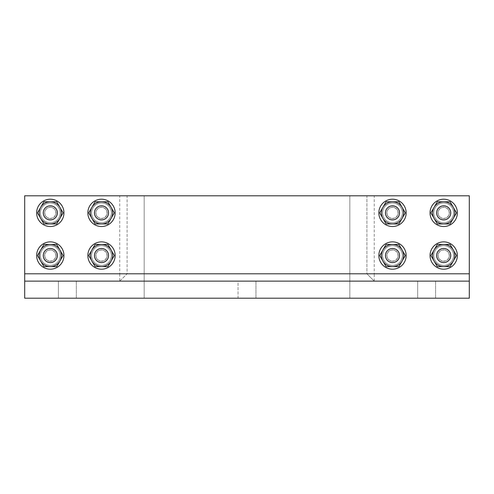 <?xml version="1.0" encoding="UTF-8"?>
<svg xmlns="http://www.w3.org/2000/svg" width="494" height="494" viewBox="0 0 494 494"><rect width="100%" height="100%" fill="white"/><g stroke="black" fill="none" stroke-linecap="round" stroke-linejoin="round"><path stroke-width="0.37" stroke-dasharray="2.47 1.85" d="M374.236 281.135L119.764 281.135L127.1 273.793L119.764 273.793L119.764 281.135L24.7 281.135L24.7 273.793L119.764 273.793L119.764 195.797L127.1 195.797L127.1 273.793L366.9 273.793L374.236 281.135L374.236 273.793L366.9 273.793L366.9 195.797L374.236 195.797L374.236 273.793L469.3 273.793L469.3 281.135L374.236 281.135L366.9 273.793L366.9 195.797L349.832 195.797L469.3 195.797L374.236 195.797M119.764 281.135L127.1 273.793L127.1 195.797L144.168 195.797L144.168 298.203L144.168 195.797L349.832 195.797L24.7 195.797L144.168 195.797L144.168 298.203L24.7 298.203L24.7 281.135L469.3 281.135L24.7 281.135M24.7 273.793L24.7 195.797L24.7 298.203L24.7 195.797L24.7 298.203L469.3 298.203L469.3 281.135M119.764 195.797L24.7 195.797L144.168 195.797L144.168 298.203L24.7 298.203L469.3 298.203L24.7 298.203L24.7 195.797L469.3 195.797L469.3 298.203L469.3 195.797L349.832 195.797L349.832 298.203L349.832 195.797L469.3 195.797L469.3 273.793M57.557 212.865A7.256 7.256 0 0 0 46.677 206.585A7.256 7.256 0 0 0 46.677 219.145A7.256 7.256 0 0 0 57.557 212.865A7.256 7.256 0 0 1 46.677 219.145A7.256 7.256 0 0 1 46.677 206.585A7.256 7.256 0 0 1 57.557 212.865A7.256 7.256 0 0 1 46.677 219.145A7.256 7.256 0 0 1 46.677 206.585A7.256 7.256 0 0 1 57.557 212.865A7.256 7.256 0 0 0 46.677 206.585A7.256 7.256 0 0 0 46.677 219.145A7.256 7.256 0 0 0 57.557 212.865M108.754 212.865A7.256 7.256 0 0 0 97.874 206.585A7.256 7.256 0 0 0 97.874 219.145A7.256 7.256 0 0 0 108.754 212.865A7.256 7.256 0 0 1 97.874 219.145A7.256 7.256 0 0 1 97.874 206.585A7.256 7.256 0 0 1 108.754 212.865A7.256 7.256 0 0 1 97.874 219.145A7.256 7.256 0 0 1 97.874 206.585A7.256 7.256 0 0 1 108.754 212.865A7.256 7.256 0 0 0 97.874 206.585A7.256 7.256 0 0 0 97.874 219.145A7.256 7.256 0 0 0 108.754 212.865M108.754 255.534A7.256 7.256 0 0 0 97.874 249.254A7.256 7.256 0 0 0 97.874 261.814A7.256 7.256 0 0 0 108.754 255.534A7.256 7.256 0 0 1 97.874 261.814A7.256 7.256 0 0 1 97.874 249.254A7.256 7.256 0 0 1 108.754 255.534A7.256 7.256 0 0 1 97.874 261.814A7.256 7.256 0 0 1 97.874 249.254A7.256 7.256 0 0 1 108.754 255.534A7.256 7.256 0 0 0 97.874 249.254A7.256 7.256 0 0 0 97.874 261.814A7.256 7.256 0 0 0 108.754 255.534M57.557 255.534A7.256 7.256 0 0 0 46.677 249.254A7.256 7.256 0 0 0 46.677 261.814A7.256 7.256 0 0 0 57.557 255.534A7.256 7.256 0 0 1 46.677 261.814A7.256 7.256 0 0 1 46.677 249.254A7.256 7.256 0 0 1 57.557 255.534A7.256 7.256 0 0 1 46.677 261.814A7.256 7.256 0 0 1 46.677 249.254A7.256 7.256 0 0 1 57.557 255.534A7.256 7.256 0 0 0 46.677 249.254A7.256 7.256 0 0 0 46.677 261.814A7.256 7.256 0 0 0 57.557 255.534M417.671 281.135L435.591 281.135L417.671 281.135L435.591 281.135L417.671 281.135L435.591 281.135L417.671 281.135L435.591 281.135L417.671 281.135L417.671 298.203L435.591 298.203L417.671 298.203L435.591 298.203L417.671 298.203L435.591 298.203L417.671 298.203L417.671 281.135L417.671 298.203L435.591 298.203L417.671 298.203L417.671 281.135M238.04 281.135L255.96 281.135L238.04 281.135L255.96 281.135L238.04 281.135L238.04 298.203L255.96 298.203L238.04 298.203L255.96 298.203L238.04 298.203L238.04 281.135M58.409 281.135L76.329 281.135L58.409 281.135L76.329 281.135L58.409 281.135L76.329 281.135L58.409 281.135L76.329 281.135L58.409 281.135L58.409 298.203L76.329 298.203L58.409 298.203L76.329 298.203L58.409 298.203L76.329 298.203L58.409 298.203L58.409 281.135L58.409 298.203L76.329 298.203L58.409 298.203L58.409 281.135M450.954 212.865A7.256 7.256 0 0 0 440.074 206.585A7.256 7.256 0 0 0 440.074 219.145A7.256 7.256 0 0 0 450.954 212.865A7.256 7.256 0 0 1 440.074 219.145A7.256 7.256 0 0 1 440.074 206.585A7.256 7.256 0 0 1 450.954 212.865A7.256 7.256 0 0 1 440.074 219.145A7.256 7.256 0 0 1 440.074 206.585A7.256 7.256 0 0 1 450.954 212.865A7.256 7.256 0 0 0 440.074 206.585A7.256 7.256 0 0 0 440.074 219.145A7.256 7.256 0 0 0 450.954 212.865M399.751 255.534A7.256 7.256 0 0 0 388.871 249.254A7.256 7.256 0 0 0 388.871 261.814A7.256 7.256 0 0 0 399.751 255.534A7.256 7.256 0 0 1 388.871 261.814A7.256 7.256 0 0 1 388.871 249.254A7.256 7.256 0 0 1 399.751 255.534A7.256 7.256 0 0 1 388.871 261.814A7.256 7.256 0 0 1 388.871 249.254A7.256 7.256 0 0 1 399.751 255.534A7.256 7.256 0 0 0 388.871 249.254A7.256 7.256 0 0 0 388.871 261.814A7.256 7.256 0 0 0 399.751 255.534M450.954 255.534A7.256 7.256 0 0 0 440.074 249.254A7.256 7.256 0 0 0 440.074 261.814A7.256 7.256 0 0 0 450.954 255.534A7.256 7.256 0 0 1 440.074 261.814A7.256 7.256 0 0 1 440.074 249.254A7.256 7.256 0 0 1 450.954 255.534A7.256 7.256 0 0 1 440.074 261.814A7.256 7.256 0 0 1 440.074 249.254A7.256 7.256 0 0 1 450.954 255.534A7.256 7.256 0 0 0 440.074 249.254A7.256 7.256 0 0 0 440.074 261.814A7.256 7.256 0 0 0 450.954 255.534M399.751 212.865A7.256 7.256 0 0 0 388.871 206.585A7.256 7.256 0 0 0 388.871 219.145A7.256 7.256 0 0 0 399.751 212.865A7.256 7.256 0 0 1 388.871 219.145A7.256 7.256 0 0 1 388.871 206.585A7.256 7.256 0 0 1 399.751 212.865A7.256 7.256 0 0 1 388.871 219.145A7.256 7.256 0 0 1 388.871 206.585A7.256 7.256 0 0 1 399.751 212.865A7.256 7.256 0 0 0 388.871 206.585A7.256 7.256 0 0 0 388.871 219.145A7.256 7.256 0 0 0 399.751 212.865M349.832 298.203L349.832 195.797L349.832 298.203L469.3 298.203L349.832 298.203M399.325 212.865A6.83 6.83 0 0 0 389.087 206.955A6.83 6.83 0 0 0 389.087 218.78A6.83 6.83 0 0 0 399.325 212.865A6.83 6.83 0 0 1 389.087 218.78A6.83 6.83 0 0 1 389.087 206.955A6.83 6.83 0 0 1 399.325 212.865A6.83 6.83 0 0 1 392.495 219.694A6.83 6.83 0 0 1 385.672 212.865A6.83 6.83 0 0 1 392.495 206.041A6.83 6.83 0 0 1 399.325 212.865M450.528 255.534A6.83 6.83 0 0 0 440.284 249.624A6.83 6.83 0 0 0 440.284 261.443A6.83 6.83 0 0 0 450.528 255.534A6.83 6.83 0 0 1 440.284 261.443A6.83 6.83 0 0 1 440.284 249.624A6.83 6.83 0 0 1 450.528 255.534A6.83 6.83 0 0 1 443.698 262.363A6.83 6.83 0 0 1 436.875 255.534A6.83 6.83 0 0 1 443.698 248.704A6.83 6.83 0 0 1 450.528 255.534M399.325 255.534A6.83 6.83 0 0 0 389.087 249.624A6.83 6.83 0 0 0 389.087 261.443A6.83 6.83 0 0 0 399.325 255.534A6.83 6.83 0 0 1 389.087 261.443A6.83 6.83 0 0 1 389.087 249.624A6.83 6.83 0 0 1 399.325 255.534A6.83 6.83 0 0 1 392.495 262.363A6.83 6.83 0 0 1 385.672 255.534A6.83 6.83 0 0 1 392.495 248.704A6.83 6.83 0 0 1 399.325 255.534M450.528 212.865A6.83 6.83 0 0 0 440.284 206.955A6.83 6.83 0 0 0 440.284 218.78A6.83 6.83 0 0 0 450.528 212.865A6.83 6.83 0 0 1 440.284 218.78A6.83 6.83 0 0 1 440.284 206.955A6.83 6.83 0 0 1 450.528 212.865A6.83 6.83 0 0 1 443.698 219.694A6.83 6.83 0 0 1 436.875 212.865A6.83 6.83 0 0 1 443.698 206.041A6.83 6.83 0 0 1 450.528 212.865M449.219 255.534A5.52 5.52 0 0 0 440.938 250.754A5.52 5.52 0 0 0 440.938 260.313A5.52 5.52 0 0 0 449.219 255.534M436.875 255.534A6.83 6.83 0 0 1 447.113 249.624A6.83 6.83 0 0 1 447.113 261.443A6.83 6.83 0 0 1 436.875 255.534M437.295 244.437L450.102 244.437L456.512 255.534L450.102 266.63L437.295 266.63L430.892 255.534L437.295 244.437L450.102 244.437L456.512 255.534L450.102 266.63L437.295 266.63L430.892 255.534L437.295 244.437L430.892 255.534L437.295 266.63L450.102 266.63L456.512 255.534L450.102 244.437L437.295 244.437M433.775 255.534A9.923 9.923 0 0 1 448.663 246.938A9.923 9.923 0 0 1 448.663 264.129A9.923 9.923 0 0 1 433.775 255.534A9.923 9.923 0 0 1 448.663 246.938A9.923 9.923 0 0 1 448.663 264.129A9.923 9.923 0 0 1 433.775 255.534M450.868 255.534A7.169 7.169 0 0 0 440.117 249.328A7.169 7.169 0 0 0 440.117 261.74A7.169 7.169 0 0 0 450.868 255.534A7.169 7.169 0 0 1 440.117 261.74A7.169 7.169 0 0 1 440.117 249.328A7.169 7.169 0 0 1 450.868 255.534A7.169 7.169 0 0 0 440.117 249.328A7.169 7.169 0 0 0 440.117 261.74A7.169 7.169 0 0 0 450.868 255.534A7.169 7.169 0 0 1 440.117 261.74A7.169 7.169 0 0 1 440.117 249.328A7.169 7.169 0 0 1 450.868 255.534M457.351 255.534A13.653 13.653 0 0 0 436.875 243.709A13.653 13.653 0 0 0 436.875 267.359A13.653 13.653 0 0 0 457.351 255.534A13.653 13.653 0 0 0 436.875 243.709A13.653 13.653 0 0 0 436.875 267.359A13.653 13.653 0 0 0 457.351 255.534A13.653 13.653 0 0 0 436.875 243.709A13.653 13.653 0 0 0 436.875 267.359A13.653 13.653 0 0 0 457.351 255.534M443.698 261.209A5.675 5.675 0 0 1 438.789 252.7A5.675 5.675 0 0 1 448.614 252.7A5.675 5.675 0 0 1 443.698 261.209A5.675 5.675 0 0 0 449.373 255.534A5.675 5.675 0 0 0 443.698 249.859A5.675 5.675 0 0 0 438.03 255.534A5.675 5.675 0 0 0 443.698 261.209M443.698 262.363A6.83 6.83 0 0 0 449.614 252.119A6.83 6.83 0 0 0 437.789 252.119A6.83 6.83 0 0 0 443.698 262.363M433.8 255.534A9.899 9.899 0 0 0 448.651 264.105A9.899 9.899 0 0 0 448.651 246.963A9.899 9.899 0 0 0 433.8 255.534A9.899 9.899 0 0 1 448.651 246.963A9.899 9.899 0 0 1 448.651 264.105A9.899 9.899 0 0 1 433.8 255.534M443.698 248.704A6.83 6.83 0 0 1 449.614 258.949A6.83 6.83 0 0 1 437.789 258.949A6.83 6.83 0 0 1 443.698 248.704M449.219 212.865A5.52 5.52 0 0 0 440.938 208.085A5.52 5.52 0 0 0 440.938 217.644A5.52 5.52 0 0 0 449.219 212.865M436.875 212.865A6.83 6.83 0 0 1 447.113 206.955A6.83 6.83 0 0 1 447.113 218.78A6.83 6.83 0 0 1 436.875 212.865M437.295 201.774L450.102 201.774L456.512 212.865L450.102 223.961L437.295 223.961L430.892 212.865L437.295 201.774L450.102 201.774L456.512 212.865L450.102 223.961L437.295 223.961L430.892 212.865L437.295 201.774L430.892 212.865L437.295 223.961L450.102 223.961L456.512 212.865L450.102 201.774L437.295 201.774M433.775 212.865A9.923 9.923 0 0 1 448.663 204.269A9.923 9.923 0 0 1 448.663 221.46A9.923 9.923 0 0 1 433.775 212.865A9.923 9.923 0 0 1 448.663 204.269A9.923 9.923 0 0 1 448.663 221.46A9.923 9.923 0 0 1 433.775 212.865M450.868 212.865A7.169 7.169 0 0 0 440.117 206.659A7.169 7.169 0 0 0 440.117 219.07A7.169 7.169 0 0 0 450.868 212.865A7.169 7.169 0 0 1 440.117 219.07A7.169 7.169 0 0 1 440.117 206.659A7.169 7.169 0 0 1 450.868 212.865A7.169 7.169 0 0 0 440.117 206.659A7.169 7.169 0 0 0 440.117 219.07A7.169 7.169 0 0 0 450.868 212.865A7.169 7.169 0 0 1 440.117 219.07A7.169 7.169 0 0 1 440.117 206.659A7.169 7.169 0 0 1 450.868 212.865M457.351 212.865A13.653 13.653 0 0 0 436.875 201.039A13.653 13.653 0 0 0 436.875 224.69A13.653 13.653 0 0 0 457.351 212.865A13.653 13.653 0 0 0 436.875 201.039A13.653 13.653 0 0 0 436.875 224.69A13.653 13.653 0 0 0 457.351 212.865A13.653 13.653 0 0 0 436.875 201.039A13.653 13.653 0 0 0 436.875 224.69A13.653 13.653 0 0 0 457.351 212.865M443.698 218.539A5.675 5.675 0 0 1 438.789 210.03A5.675 5.675 0 0 1 448.614 210.03A5.675 5.675 0 0 1 443.698 218.539A5.675 5.675 0 0 0 449.373 212.865A5.675 5.675 0 0 0 443.698 207.196A5.675 5.675 0 0 0 438.03 212.865A5.675 5.675 0 0 0 443.698 218.539M443.698 219.694A6.83 6.83 0 0 0 449.614 209.45A6.83 6.83 0 0 0 437.789 209.45A6.83 6.83 0 0 0 443.698 219.694M433.8 212.865A9.899 9.899 0 0 0 448.651 221.436A9.899 9.899 0 0 0 448.651 204.294A9.899 9.899 0 0 0 433.8 212.865A9.899 9.899 0 0 1 448.651 204.294A9.899 9.899 0 0 1 448.651 221.436A9.899 9.899 0 0 1 433.8 212.865M443.698 206.041A6.83 6.83 0 0 1 449.614 216.279A6.83 6.83 0 0 1 437.789 216.279A6.83 6.83 0 0 1 443.698 206.041M398.016 255.534A5.52 5.52 0 0 0 389.741 250.754A5.52 5.52 0 0 0 389.741 260.313A5.52 5.52 0 0 0 398.016 255.534M385.672 255.534A6.83 6.83 0 0 1 395.91 249.624A6.83 6.83 0 0 1 395.91 261.443A6.83 6.83 0 0 1 385.672 255.534M386.092 244.437L398.905 244.437L405.308 255.534L398.905 266.63L386.092 266.63L379.688 255.534L386.092 244.437L398.905 244.437L405.308 255.534L398.905 266.63L386.092 266.63L379.688 255.534L386.092 244.437L379.688 255.534L386.092 266.63L398.905 266.63L405.308 255.534L398.905 244.437L386.092 244.437M382.572 255.534A9.923 9.923 0 0 1 397.46 246.938A9.923 9.923 0 0 1 397.46 264.129A9.923 9.923 0 0 1 382.572 255.534A9.923 9.923 0 0 1 397.46 246.938A9.923 9.923 0 0 1 397.46 264.129A9.923 9.923 0 0 1 382.572 255.534M399.665 255.534A7.169 7.169 0 0 0 388.914 249.328A7.169 7.169 0 0 0 388.914 261.74A7.169 7.169 0 0 0 399.665 255.534A7.169 7.169 0 0 1 388.914 261.74A7.169 7.169 0 0 1 388.914 249.328A7.169 7.169 0 0 1 399.665 255.534A7.169 7.169 0 0 0 388.914 249.328A7.169 7.169 0 0 0 388.914 261.74A7.169 7.169 0 0 0 399.665 255.534A7.169 7.169 0 0 1 388.914 261.74A7.169 7.169 0 0 1 388.914 249.328A7.169 7.169 0 0 1 399.665 255.534M406.154 255.534A13.653 13.653 0 0 0 385.672 243.709A13.653 13.653 0 0 0 385.672 267.359A13.653 13.653 0 0 0 406.154 255.534A13.653 13.653 0 0 0 385.672 243.709A13.653 13.653 0 0 0 385.672 267.359A13.653 13.653 0 0 0 406.154 255.534A13.653 13.653 0 0 0 385.672 243.709A13.653 13.653 0 0 0 385.672 267.359A13.653 13.653 0 0 0 406.154 255.534M392.495 261.209A5.675 5.675 0 0 1 387.586 252.7A5.675 5.675 0 0 1 397.411 252.7A5.675 5.675 0 0 1 392.495 261.209A5.675 5.675 0 0 0 398.17 255.534A5.675 5.675 0 0 0 392.495 249.859A5.675 5.675 0 0 0 386.827 255.534A5.675 5.675 0 0 0 392.495 261.209M392.495 262.363A6.83 6.83 0 0 0 398.411 252.119A6.83 6.83 0 0 0 386.586 252.119A6.83 6.83 0 0 0 392.495 262.363M382.597 255.534A9.899 9.899 0 0 0 397.448 264.105A9.899 9.899 0 0 0 397.448 246.963A9.899 9.899 0 0 0 382.597 255.534A9.899 9.899 0 0 1 397.448 246.963A9.899 9.899 0 0 1 397.448 264.105A9.899 9.899 0 0 1 382.597 255.534M392.495 248.704A6.83 6.83 0 0 1 398.411 258.949A6.83 6.83 0 0 1 386.586 258.949A6.83 6.83 0 0 1 392.495 248.704M398.016 212.865A5.52 5.52 0 0 0 389.741 208.085A5.52 5.52 0 0 0 389.741 217.644A5.52 5.52 0 0 0 398.016 212.865M385.672 212.865A6.83 6.83 0 0 1 395.91 206.955A6.83 6.83 0 0 1 395.91 218.78A6.83 6.83 0 0 1 385.672 212.865M386.092 201.774L398.905 201.774L405.308 212.865L398.905 223.961L386.092 223.961L379.688 212.865L386.092 201.774L398.905 201.774L405.308 212.865L398.905 223.961L386.092 223.961L379.688 212.865L386.092 201.774L379.688 212.865L386.092 223.961L398.905 223.961L405.308 212.865L398.905 201.774L386.092 201.774M382.572 212.865A9.923 9.923 0 0 1 397.46 204.269A9.923 9.923 0 0 1 397.46 221.46A9.923 9.923 0 0 1 382.572 212.865A9.923 9.923 0 0 1 397.46 204.269A9.923 9.923 0 0 1 397.46 221.46A9.923 9.923 0 0 1 382.572 212.865M399.665 212.865A7.169 7.169 0 0 0 388.914 206.659A7.169 7.169 0 0 0 388.914 219.07A7.169 7.169 0 0 0 399.665 212.865A7.169 7.169 0 0 1 388.914 219.07A7.169 7.169 0 0 1 388.914 206.659A7.169 7.169 0 0 1 399.665 212.865A7.169 7.169 0 0 0 388.914 206.659A7.169 7.169 0 0 0 388.914 219.07A7.169 7.169 0 0 0 399.665 212.865A7.169 7.169 0 0 1 388.914 219.07A7.169 7.169 0 0 1 388.914 206.659A7.169 7.169 0 0 1 399.665 212.865M406.154 212.865A13.653 13.653 0 0 0 385.672 201.039A13.653 13.653 0 0 0 385.672 224.69A13.653 13.653 0 0 0 406.154 212.865A13.653 13.653 0 0 0 385.672 201.039A13.653 13.653 0 0 0 385.672 224.69A13.653 13.653 0 0 0 406.154 212.865A13.653 13.653 0 0 0 385.672 201.039A13.653 13.653 0 0 0 385.672 224.69A13.653 13.653 0 0 0 406.154 212.865M392.495 218.539A5.675 5.675 0 0 1 387.586 210.03A5.675 5.675 0 0 1 397.411 210.03A5.675 5.675 0 0 1 392.495 218.539A5.675 5.675 0 0 0 398.17 212.865A5.675 5.675 0 0 0 392.495 207.196A5.675 5.675 0 0 0 386.827 212.865A5.675 5.675 0 0 0 392.495 218.539M392.495 219.694A6.83 6.83 0 0 0 398.411 209.45A6.83 6.83 0 0 0 386.586 209.45A6.83 6.83 0 0 0 392.495 219.694M382.597 212.865A9.899 9.899 0 0 0 397.448 221.436A9.899 9.899 0 0 0 397.448 204.294A9.899 9.899 0 0 0 382.597 212.865A9.899 9.899 0 0 1 397.448 204.294A9.899 9.899 0 0 1 397.448 221.436A9.899 9.899 0 0 1 382.597 212.865M392.495 206.041A6.83 6.83 0 0 1 398.411 216.279A6.83 6.83 0 0 1 386.586 216.279A6.83 6.83 0 0 1 392.495 206.041M57.125 212.865A6.83 6.83 0 0 0 46.887 206.955A6.83 6.83 0 0 0 46.887 218.78A6.83 6.83 0 0 0 57.125 212.865A6.83 6.83 0 0 1 46.887 218.78A6.83 6.83 0 0 1 46.887 206.955A6.83 6.83 0 0 1 57.125 212.865A6.83 6.83 0 0 1 50.302 219.694A6.83 6.83 0 0 1 43.472 212.865A6.83 6.83 0 0 1 50.302 206.041A6.83 6.83 0 0 1 57.125 212.865M108.328 255.534A6.83 6.83 0 0 0 98.09 249.624A6.83 6.83 0 0 0 98.09 261.443A6.83 6.83 0 0 0 108.328 255.534A6.83 6.83 0 0 1 98.09 261.443A6.83 6.83 0 0 1 98.09 249.624A6.83 6.83 0 0 1 108.328 255.534A6.83 6.83 0 0 1 101.505 262.363A6.83 6.83 0 0 1 94.675 255.534A6.83 6.83 0 0 1 101.505 248.704A6.83 6.83 0 0 1 108.328 255.534M57.125 255.534A6.83 6.83 0 0 0 46.887 249.624A6.83 6.83 0 0 0 46.887 261.443A6.83 6.83 0 0 0 57.125 255.534A6.83 6.83 0 0 1 46.887 261.443A6.83 6.83 0 0 1 46.887 249.624A6.83 6.83 0 0 1 57.125 255.534A6.83 6.83 0 0 1 50.302 262.363A6.83 6.83 0 0 1 43.472 255.534A6.83 6.83 0 0 1 50.302 248.704A6.83 6.83 0 0 1 57.125 255.534M108.328 212.865A6.83 6.83 0 0 0 98.09 206.955A6.83 6.83 0 0 0 98.09 218.78A6.83 6.83 0 0 0 108.328 212.865A6.83 6.83 0 0 1 98.09 218.78A6.83 6.83 0 0 1 98.09 206.955A6.83 6.83 0 0 1 108.328 212.865A6.83 6.83 0 0 1 101.505 219.694A6.83 6.83 0 0 1 94.675 212.865A6.83 6.83 0 0 1 101.505 206.041A6.83 6.83 0 0 1 108.328 212.865M107.019 255.534A5.52 5.52 0 0 0 98.744 250.754A5.52 5.52 0 0 0 98.744 260.313A5.52 5.52 0 0 0 107.019 255.534M94.675 255.534A6.83 6.83 0 0 1 104.913 249.624A6.83 6.83 0 0 1 104.913 261.443A6.83 6.83 0 0 1 94.675 255.534M95.095 244.437L107.908 244.437L114.312 255.534L107.908 266.63L95.095 266.63L88.692 255.534L95.095 244.437L107.908 244.437L114.312 255.534L107.908 266.63L95.095 266.63L88.692 255.534L95.095 244.437L88.692 255.534L95.095 266.63L107.908 266.63L114.312 255.534L107.908 244.437L95.095 244.437M91.575 255.534A9.923 9.923 0 0 1 106.463 246.938A9.923 9.923 0 0 1 106.463 264.129A9.923 9.923 0 0 1 91.575 255.534A9.923 9.923 0 0 1 106.463 246.938A9.923 9.923 0 0 1 106.463 264.129A9.923 9.923 0 0 1 91.575 255.534M108.668 255.534A7.169 7.169 0 0 0 97.917 249.328A7.169 7.169 0 0 0 97.917 261.74A7.169 7.169 0 0 0 108.668 255.534A7.169 7.169 0 0 1 97.917 261.74A7.169 7.169 0 0 1 97.917 249.328A7.169 7.169 0 0 1 108.668 255.534A7.169 7.169 0 0 0 97.917 249.328A7.169 7.169 0 0 0 97.917 261.74A7.169 7.169 0 0 0 108.668 255.534A7.169 7.169 0 0 1 97.917 261.74A7.169 7.169 0 0 1 97.917 249.328A7.169 7.169 0 0 1 108.668 255.534M115.158 255.534A13.653 13.653 0 0 0 94.675 243.709A13.653 13.653 0 0 0 94.675 267.359A13.653 13.653 0 0 0 115.158 255.534A13.653 13.653 0 0 0 94.675 243.709A13.653 13.653 0 0 0 94.675 267.359A13.653 13.653 0 0 0 115.158 255.534A13.653 13.653 0 0 0 94.675 243.709A13.653 13.653 0 0 0 94.675 267.359A13.653 13.653 0 0 0 115.158 255.534M101.505 261.209A5.675 5.675 0 0 1 96.589 252.7A5.675 5.675 0 0 1 106.414 252.7A5.675 5.675 0 0 1 101.505 261.209A5.675 5.675 0 0 0 107.173 255.534A5.675 5.675 0 0 0 101.505 249.859A5.675 5.675 0 0 0 95.83 255.534A5.675 5.675 0 0 0 101.505 261.209M101.505 262.363A6.83 6.83 0 0 0 107.414 252.119A6.83 6.83 0 0 0 95.589 252.119A6.83 6.83 0 0 0 101.505 262.363M91.606 255.534A9.899 9.899 0 0 0 106.451 264.105A9.899 9.899 0 0 0 106.451 246.963A9.899 9.899 0 0 0 91.606 255.534A9.899 9.899 0 0 1 106.451 246.963A9.899 9.899 0 0 1 106.451 264.105A9.899 9.899 0 0 1 91.606 255.534M101.505 248.704A6.83 6.83 0 0 1 107.414 258.949A6.83 6.83 0 0 1 95.589 258.949A6.83 6.83 0 0 1 101.505 248.704M107.019 212.865A5.52 5.52 0 0 0 98.744 208.085A5.52 5.52 0 0 0 98.744 217.644A5.52 5.52 0 0 0 107.019 212.865M94.675 212.865A6.83 6.83 0 0 1 104.913 206.955A6.83 6.83 0 0 1 104.913 218.78A6.83 6.83 0 0 1 94.675 212.865M95.095 201.774L107.908 201.774L114.312 212.865L107.908 223.961L95.095 223.961L88.692 212.865L95.095 201.774L107.908 201.774L114.312 212.865L107.908 223.961L95.095 223.961L88.692 212.865L95.095 201.774L88.692 212.865L95.095 223.961L107.908 223.961L114.312 212.865L107.908 201.774L95.095 201.774M91.575 212.865A9.923 9.923 0 0 1 106.463 204.269A9.923 9.923 0 0 1 106.463 221.46A9.923 9.923 0 0 1 91.575 212.865A9.923 9.923 0 0 1 106.463 204.269A9.923 9.923 0 0 1 106.463 221.46A9.923 9.923 0 0 1 91.575 212.865M108.668 212.865A7.169 7.169 0 0 0 97.917 206.659A7.169 7.169 0 0 0 97.917 219.07A7.169 7.169 0 0 0 108.668 212.865A7.169 7.169 0 0 1 97.917 219.07A7.169 7.169 0 0 1 97.917 206.659A7.169 7.169 0 0 1 108.668 212.865A7.169 7.169 0 0 0 97.917 206.659A7.169 7.169 0 0 0 97.917 219.07A7.169 7.169 0 0 0 108.668 212.865A7.169 7.169 0 0 1 97.917 219.07A7.169 7.169 0 0 1 97.917 206.659A7.169 7.169 0 0 1 108.668 212.865M115.158 212.865A13.653 13.653 0 0 0 94.675 201.039A13.653 13.653 0 0 0 94.675 224.69A13.653 13.653 0 0 0 115.158 212.865A13.653 13.653 0 0 0 94.675 201.039A13.653 13.653 0 0 0 94.675 224.69A13.653 13.653 0 0 0 115.158 212.865A13.653 13.653 0 0 0 94.675 201.039A13.653 13.653 0 0 0 94.675 224.69A13.653 13.653 0 0 0 115.158 212.865M101.505 218.539A5.675 5.675 0 0 1 96.589 210.03A5.675 5.675 0 0 1 106.414 210.03A5.675 5.675 0 0 1 101.505 218.539A5.675 5.675 0 0 0 107.173 212.865A5.675 5.675 0 0 0 101.505 207.196A5.675 5.675 0 0 0 95.83 212.865A5.675 5.675 0 0 0 101.505 218.539M101.505 219.694A6.83 6.83 0 0 0 107.414 209.45A6.83 6.83 0 0 0 95.589 209.45A6.83 6.83 0 0 0 101.505 219.694M91.606 212.865A9.899 9.899 0 0 0 106.451 221.436A9.899 9.899 0 0 0 106.451 204.294A9.899 9.899 0 0 0 91.606 212.865A9.899 9.899 0 0 1 106.451 204.294A9.899 9.899 0 0 1 106.451 221.436A9.899 9.899 0 0 1 91.606 212.865M101.505 206.041A6.83 6.83 0 0 1 107.414 216.279A6.83 6.83 0 0 1 95.589 216.279A6.83 6.83 0 0 1 101.505 206.041M55.816 255.534A5.52 5.52 0 0 0 47.541 250.754A5.52 5.52 0 0 0 47.541 260.313A5.52 5.52 0 0 0 55.816 255.534M43.472 255.534A6.83 6.83 0 0 1 53.716 249.624A6.83 6.83 0 0 1 53.716 261.443A6.83 6.83 0 0 1 43.472 255.534M43.898 244.437L56.705 244.437L63.109 255.534L56.705 266.63L43.898 266.63L37.488 255.534L43.898 244.437L56.705 244.437L63.109 255.534L56.705 266.63L43.898 266.63L37.488 255.534L43.898 244.437L37.488 255.534L43.898 266.63L56.705 266.63L63.109 255.534L56.705 244.437L43.898 244.437M40.378 255.534A9.923 9.923 0 0 1 55.26 246.938A9.923 9.923 0 0 1 55.26 264.129A9.923 9.923 0 0 1 40.378 255.534A9.923 9.923 0 0 1 55.26 246.938A9.923 9.923 0 0 1 55.26 264.129A9.923 9.923 0 0 1 40.378 255.534M57.471 255.534A7.169 7.169 0 0 0 46.714 249.328A7.169 7.169 0 0 0 46.714 261.74A7.169 7.169 0 0 0 57.471 255.534A7.169 7.169 0 0 1 46.714 261.74A7.169 7.169 0 0 1 46.714 249.328A7.169 7.169 0 0 1 57.471 255.534A7.169 7.169 0 0 0 46.714 249.328A7.169 7.169 0 0 0 46.714 261.74A7.169 7.169 0 0 0 57.471 255.534A7.169 7.169 0 0 1 46.714 261.74A7.169 7.169 0 0 1 46.714 249.328A7.169 7.169 0 0 1 57.471 255.534M63.954 255.534A13.653 13.653 0 0 0 43.472 243.709A13.653 13.653 0 0 0 43.472 267.359A13.653 13.653 0 0 0 63.954 255.534A13.653 13.653 0 0 0 43.472 243.709A13.653 13.653 0 0 0 43.472 267.359A13.653 13.653 0 0 0 63.954 255.534A13.653 13.653 0 0 0 43.472 243.709A13.653 13.653 0 0 0 43.472 267.359A13.653 13.653 0 0 0 63.954 255.534M50.302 261.209A5.675 5.675 0 0 1 45.386 252.7A5.675 5.675 0 0 1 55.211 252.7A5.675 5.675 0 0 1 50.302 261.209A5.675 5.675 0 0 0 55.97 255.534A5.675 5.675 0 0 0 50.302 249.859A5.675 5.675 0 0 0 44.627 255.534A5.675 5.675 0 0 0 50.302 261.209M50.302 262.363A6.83 6.83 0 0 0 56.211 252.119A6.83 6.83 0 0 0 44.386 252.119A6.83 6.83 0 0 0 50.302 262.363M40.403 255.534A9.899 9.899 0 0 0 55.248 264.105A9.899 9.899 0 0 0 55.248 246.963A9.899 9.899 0 0 0 40.403 255.534A9.899 9.899 0 0 1 55.248 246.963A9.899 9.899 0 0 1 55.248 264.105A9.899 9.899 0 0 1 40.403 255.534M50.302 248.704A6.83 6.83 0 0 1 56.211 258.949A6.83 6.83 0 0 1 44.386 258.949A6.83 6.83 0 0 1 50.302 248.704M55.816 212.865A5.52 5.52 0 0 0 47.541 208.085A5.52 5.52 0 0 0 47.541 217.644A5.52 5.52 0 0 0 55.816 212.865M43.472 212.865A6.83 6.83 0 0 1 53.716 206.955A6.83 6.83 0 0 1 53.716 218.78A6.83 6.83 0 0 1 43.472 212.865M43.898 201.774L56.705 201.774L63.109 212.865L56.705 223.961L43.898 223.961L37.488 212.865L43.898 201.774L56.705 201.774L63.109 212.865L56.705 223.961L43.898 223.961L37.488 212.865L43.898 201.774L37.488 212.865L43.898 223.961L56.705 223.961L63.109 212.865L56.705 201.774L43.898 201.774M40.378 212.865A9.923 9.923 0 0 1 55.26 204.269A9.923 9.923 0 0 1 55.26 221.46A9.923 9.923 0 0 1 40.378 212.865A9.923 9.923 0 0 1 55.26 204.269A9.923 9.923 0 0 1 55.26 221.46A9.923 9.923 0 0 1 40.378 212.865M57.471 212.865A7.169 7.169 0 0 0 46.714 206.659A7.169 7.169 0 0 0 46.714 219.07A7.169 7.169 0 0 0 57.471 212.865A7.169 7.169 0 0 1 46.714 219.07A7.169 7.169 0 0 1 46.714 206.659A7.169 7.169 0 0 1 57.471 212.865A7.169 7.169 0 0 0 46.714 206.659A7.169 7.169 0 0 0 46.714 219.07A7.169 7.169 0 0 0 57.471 212.865A7.169 7.169 0 0 1 46.714 219.07A7.169 7.169 0 0 1 46.714 206.659A7.169 7.169 0 0 1 57.471 212.865M63.954 212.865A13.653 13.653 0 0 0 43.472 201.039A13.653 13.653 0 0 0 43.472 224.69A13.653 13.653 0 0 0 63.954 212.865A13.653 13.653 0 0 0 43.472 201.039A13.653 13.653 0 0 0 43.472 224.69A13.653 13.653 0 0 0 63.954 212.865A13.653 13.653 0 0 0 43.472 201.039A13.653 13.653 0 0 0 43.472 224.69A13.653 13.653 0 0 0 63.954 212.865M50.302 218.539A5.675 5.675 0 0 1 45.386 210.03A5.675 5.675 0 0 1 55.211 210.03A5.675 5.675 0 0 1 50.302 218.539A5.675 5.675 0 0 0 55.97 212.865A5.675 5.675 0 0 0 50.302 207.196A5.675 5.675 0 0 0 44.627 212.865A5.675 5.675 0 0 0 50.302 218.539M50.302 219.694A6.83 6.83 0 0 0 56.211 209.45A6.83 6.83 0 0 0 44.386 209.45A6.83 6.83 0 0 0 50.302 219.694M40.403 212.865A9.899 9.899 0 0 0 55.248 221.436A9.899 9.899 0 0 0 55.248 204.294A9.899 9.899 0 0 0 40.403 212.865A9.899 9.899 0 0 1 55.248 204.294A9.899 9.899 0 0 1 55.248 221.436A9.899 9.899 0 0 1 40.403 212.865M50.302 206.041A6.83 6.83 0 0 1 56.211 216.279A6.83 6.83 0 0 1 44.386 216.279A6.83 6.83 0 0 1 50.302 206.041M349.832 281.135L349.832 195.797M144.168 281.135L144.168 195.797M435.591 281.135L435.591 298.203L435.591 281.135M255.96 281.135L255.96 298.203L255.96 281.135M76.329 281.135L76.329 298.203L76.329 281.135"/><path stroke-width="0.74" d="M469.3 281.135L469.3 273.793L24.7 273.793L24.7 281.135L469.3 281.135L469.3 298.203L24.7 298.203L24.7 281.135M469.3 273.793L469.3 195.797L24.7 195.797L24.7 273.793M453.307 261.079L450.102 266.63L443.698 266.63A11.096 11.096 0 0 0 453.307 249.989L456.512 255.534L453.307 261.079M437.295 266.63L434.09 261.079A11.096 11.096 0 0 0 443.698 266.63L437.295 266.63M430.892 255.534L434.09 249.989A11.096 11.096 0 0 0 434.09 261.079L430.892 255.534M443.698 244.437L450.102 244.437L453.307 249.989A11.096 11.096 0 0 0 434.09 249.989L437.295 244.437L443.698 244.437M457.351 255.534A13.653 13.653 0 0 0 436.875 243.709A13.653 13.653 0 0 0 436.875 267.359A13.653 13.653 0 0 0 457.351 255.534M453.307 218.41L450.102 223.961L443.698 223.961A11.096 11.096 0 0 0 453.307 207.319L456.512 212.865L453.307 218.41M437.295 223.961L434.09 218.41A11.096 11.096 0 0 0 443.698 223.961L437.295 223.961M430.892 212.865L434.09 207.319A11.096 11.096 0 0 0 434.09 218.41L430.892 212.865M443.698 201.774L450.102 201.774L453.307 207.319A11.096 11.096 0 0 0 434.09 207.319L437.295 201.774L443.698 201.774M457.351 212.865A13.653 13.653 0 0 0 436.875 201.039A13.653 13.653 0 0 0 436.875 224.69A13.653 13.653 0 0 0 457.351 212.865M402.104 261.079L398.905 266.63L392.495 266.63A11.096 11.096 0 0 0 402.104 249.989L405.308 255.534L402.104 261.079M386.092 266.63L382.893 261.079A11.096 11.096 0 0 0 392.495 266.63L386.092 266.63M379.688 255.534L382.893 249.989A11.096 11.096 0 0 0 382.893 261.079L379.688 255.534M392.495 244.437L398.905 244.437L402.104 249.989A11.096 11.096 0 0 0 382.893 249.989L386.092 244.437L392.495 244.437M406.154 255.534A13.653 13.653 0 0 0 385.672 243.709A13.653 13.653 0 0 0 385.672 267.359A13.653 13.653 0 0 0 406.154 255.534M402.104 218.41L398.905 223.961L392.495 223.961A11.096 11.096 0 0 0 402.104 207.319L405.308 212.865L402.104 218.41M386.092 223.961L382.893 218.41A11.096 11.096 0 0 0 392.495 223.961L386.092 223.961M379.688 212.865L382.893 207.319A11.096 11.096 0 0 0 382.893 218.41L379.688 212.865M392.495 201.774L398.905 201.774L402.104 207.319A11.096 11.096 0 0 0 382.893 207.319L386.092 201.774L392.495 201.774M406.154 212.865A13.653 13.653 0 0 0 385.672 201.039A13.653 13.653 0 0 0 385.672 224.69A13.653 13.653 0 0 0 406.154 212.865M111.107 261.079L107.908 266.63L101.505 266.63A11.096 11.096 0 0 0 111.107 249.989L114.312 255.534L111.107 261.079M95.095 266.63L91.896 261.079A11.096 11.096 0 0 0 101.505 266.63L95.095 266.63M88.692 255.534L91.896 249.989A11.096 11.096 0 0 0 91.896 261.079L88.692 255.534M101.505 244.437L107.908 244.437L111.107 249.989A11.096 11.096 0 0 0 91.896 249.989L95.095 244.437L101.505 244.437M115.158 255.534A13.653 13.653 0 0 0 94.675 243.709A13.653 13.653 0 0 0 94.675 267.359A13.653 13.653 0 0 0 115.158 255.534M111.107 218.41L107.908 223.961L101.505 223.961A11.096 11.096 0 0 0 111.107 207.319L114.312 212.865L111.107 218.41M95.095 223.961L91.896 218.41A11.096 11.096 0 0 0 101.505 223.961L95.095 223.961M88.692 212.865L91.896 207.319A11.096 11.096 0 0 0 91.896 218.41L88.692 212.865M101.505 201.774L107.908 201.774L111.107 207.319A11.096 11.096 0 0 0 91.896 207.319L95.095 201.774L101.505 201.774M115.158 212.865A13.653 13.653 0 0 0 94.675 201.039A13.653 13.653 0 0 0 94.675 224.69A13.653 13.653 0 0 0 115.158 212.865M59.91 261.079L56.705 266.63L50.302 266.63A11.096 11.096 0 0 0 59.91 249.989L63.109 255.534L59.91 261.079M43.898 266.63L40.693 261.079A11.096 11.096 0 0 0 50.302 266.63L43.898 266.63M37.488 255.534L40.693 249.989A11.096 11.096 0 0 0 40.693 261.079L37.488 255.534M50.302 244.437L56.705 244.437L59.91 249.989A11.096 11.096 0 0 0 40.693 249.989L43.898 244.437L50.302 244.437M63.954 255.534A13.653 13.653 0 0 0 43.472 243.709A13.653 13.653 0 0 0 43.472 267.359A13.653 13.653 0 0 0 63.954 255.534M59.91 218.41L56.705 223.961L50.302 223.961A11.096 11.096 0 0 0 59.91 207.319L63.109 212.865L59.91 218.41M43.898 223.961L40.693 218.41A11.096 11.096 0 0 0 50.302 223.961L43.898 223.961M37.488 212.865L40.693 207.319A11.096 11.096 0 0 0 40.693 218.41L37.488 212.865M50.302 201.774L56.705 201.774L59.91 207.319A11.096 11.096 0 0 0 40.693 207.319L43.898 201.774L50.302 201.774M63.954 212.865A13.653 13.653 0 0 0 43.472 201.039A13.653 13.653 0 0 0 43.472 224.69A13.653 13.653 0 0 0 63.954 212.865"/></g></svg>
